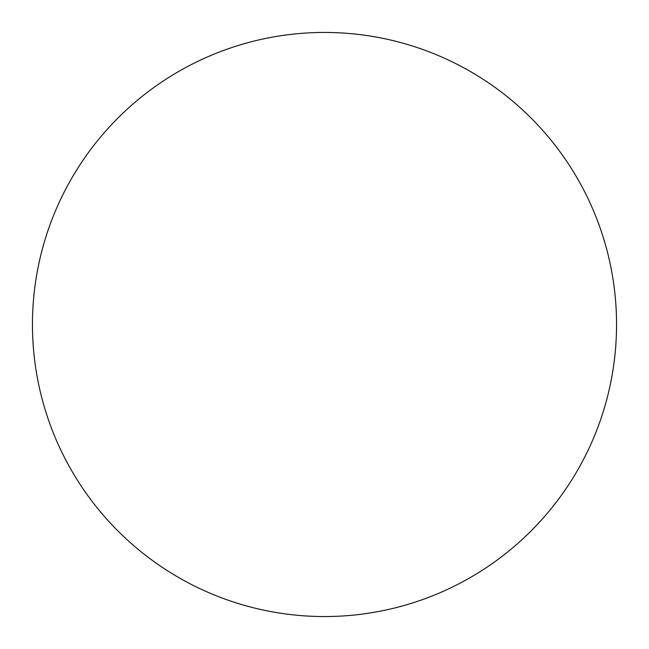 <?xml version="1.0" encoding="UTF-8"?>
<svg xmlns="http://www.w3.org/2000/svg" width="649" height="649" viewBox="0 0 649 649"><rect width="100%" height="100%" fill="white"/><g stroke="black" fill="none" stroke-linecap="round" stroke-linejoin="round"><path stroke-width="0.97" d="M32.45 324.5A292.05 292.05 0 0 1 324.5 32.45A292.05 292.05 0 0 1 616.55 324.5A292.05 292.05 0 0 1 324.5 616.55A292.05 292.05 0 0 1 32.45 324.5"/></g></svg>
